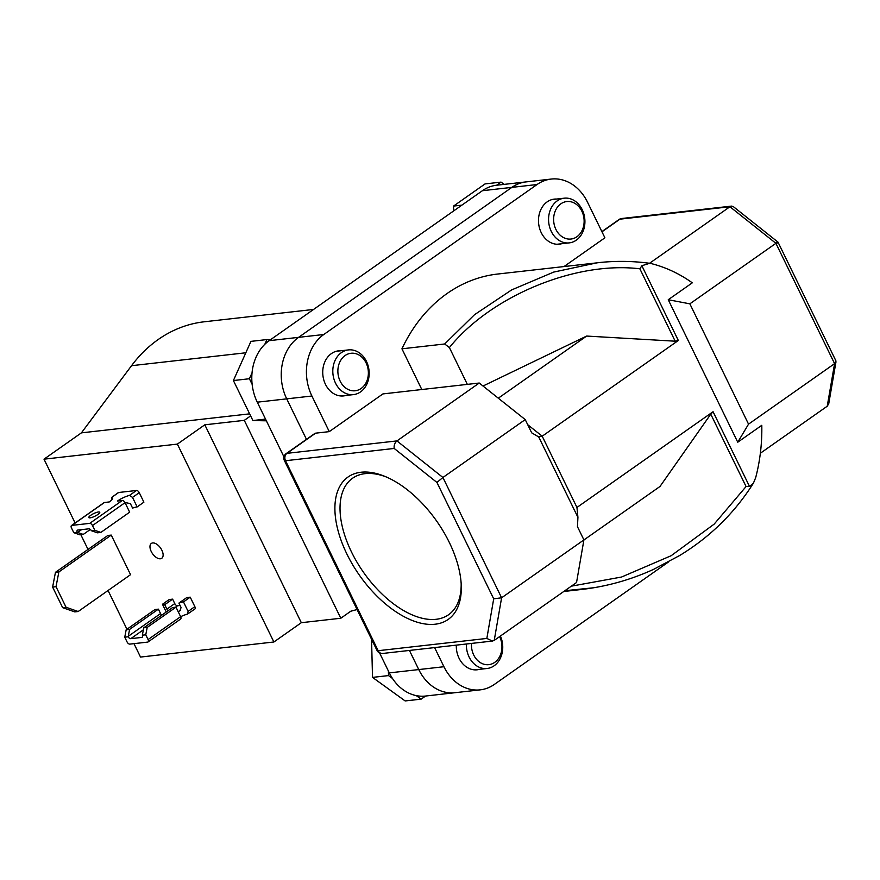 <?xml version="1.0" encoding="UTF-8"?>
<svg xmlns="http://www.w3.org/2000/svg" width="880" height="880" viewBox="0 0 880 880"><rect width="100%" height="100%" fill="white"/><g stroke="black" fill="none" stroke-linecap="round" stroke-linejoin="round"><path stroke-width="1.32" d="M283.954 456.874L257.279 402.182A45.342 36.542 -96.4 0 1 269.148 340.681L482.416 190.707A45.342 36.542 -96.4 0 1 496.628 185.229L501.05 182.116L504.174 184.371M564.036 266.541L604.901 237.809L587.521 202.191A45.342 36.542 83.6 0 0 551.254 179.058A45.342 36.542 83.6 0 0 537.042 184.536L511.863 187.374A45.342 36.542 -96.4 0 1 526.075 181.896A45.342 36.542 -96.4 0 0 511.863 187.374L298.595 337.348L511.863 187.374L482.416 190.707M392.458 678.436L388.509 675.587L372.515 677.391L405.152 700.942L421.157 699.138L425.579 696.036A45.342 36.542 -96.4 0 1 389.312 672.892L379.61 653.004M425.579 696.036L455.026 692.703A45.342 36.542 -96.4 0 1 418.759 669.57L409.431 650.441L418.759 669.57L443.938 666.721L434.61 647.592M257.279 402.182L286.726 398.86L306.471 439.34L286.726 398.86A45.342 36.542 -96.4 0 1 298.595 337.348L323.785 334.51L537.042 184.536M52.613 587.081L55.462 572.319L107.844 535.48L111.254 535.095L58.872 571.934L56.023 586.685L52.613 587.081L62.645 607.662L66.066 607.266L56.023 586.685M55.462 572.319L58.872 571.934M66.066 607.266L78.177 611.512L74.767 611.897L62.645 607.662M78.177 611.512L130.559 574.673L111.254 535.095M160.402 558.778A9.064 4.917 -125.1 0 0 161.766 558.272A9.064 4.917 -125.1 0 0 161.271 549.12A9.064 4.917 -125.1 0 0 152.68 542.938A9.064 4.917 -125.1 0 0 151.327 543.444A9.064 4.917 -125.1 0 0 151.822 552.585A9.064 4.917 -125.1 0 0 160.402 558.778M313.577 309.441L204.226 321.794A146.916 118.415 83.6 0 0 158.169 339.548A146.916 118.415 83.6 0 0 131.538 365.695L81.411 432.861L249.645 413.853M357.06 609.543L350.779 611.226L340.802 618.244L244.288 420.354L204.809 424.809L177.375 444.103L44 459.173L81.411 432.861M244.288 420.354L250.635 415.888M177.375 444.103L273.889 641.993L140.514 657.063L133.98 643.654M126.951 629.244L108.053 590.502M88.011 549.417L80.839 534.699M75.119 522.984L44 459.173M273.889 641.993L301.323 622.699L340.802 618.244M301.323 622.699L204.809 424.809M471.504 643.423A18.865 15.202 83.6 0 0 473.726 655.017A18.865 15.202 83.6 0 0 494.736 662.365A18.865 15.202 83.6 0 0 499.675 636.779A18.865 15.202 83.6 0 0 499.598 636.625M500.401 636.053A22.495 18.128 -96.4 0 1 487.091 668.492A22.495 18.128 -96.4 0 1 469.106 657.019A22.495 18.128 -96.4 0 1 466.4 644.006M421.157 699.138L416.262 695.607M388.509 675.587L388.399 671.033M372.515 677.391L371.558 639.265M555.907 229.416A18.865 15.202 83.6 0 0 576.906 236.753A18.865 15.202 83.6 0 0 581.845 211.167A18.865 15.202 83.6 0 0 560.846 203.83A18.865 15.202 83.6 0 0 555.907 229.416M582.208 209.66A22.495 18.128 -96.4 0 1 569.272 242.88A22.495 18.128 -96.4 0 1 551.276 231.407A22.495 18.128 -96.4 0 1 564.223 198.187A22.495 18.128 -96.4 0 1 582.208 209.66M453.662 210.925L453.541 206.074L461.901 205.139M453.541 206.074L485.045 183.92L501.05 182.116M361.152 388.476A18.865 15.202 83.6 0 0 366.091 362.89A18.865 15.202 83.6 0 0 345.092 355.553A18.865 15.202 83.6 0 0 340.153 381.139A18.865 15.202 83.6 0 0 361.152 388.476M341.407 352.627A22.495 18.128 -96.4 0 1 348.458 349.91A22.495 18.128 -96.4 0 1 368.093 365.662A22.495 18.128 -96.4 0 1 360.558 391.886A22.495 18.128 -96.4 0 1 353.507 394.603A22.495 18.128 -96.4 0 1 333.883 378.851A22.495 18.128 -96.4 0 1 341.407 352.627M266.376 420.827L252.901 420.541L265.529 419.111M252.142 384.351L249.403 378.741L252.032 372.867M252.901 420.541L233.398 380.545L249.403 378.741M264.814 344.3L266.926 339.559L270.622 339.647M233.398 380.545L250.932 341.374L266.926 339.559M361.031 472.241A87.065 47.168 54.9 0 1 384.67 476.289A87.065 47.168 54.9 0 1 461.252 585.2A87.065 47.168 54.9 0 1 435.16 624.217A87.065 47.168 54.9 0 1 346.885 554.015A87.065 47.168 54.9 0 1 361.031 472.241M386.21 476.938A83.435 45.199 -125.1 0 0 365.079 473.649A83.435 45.199 -125.1 0 0 352.594 478.225A83.435 45.199 -125.1 0 0 357.115 562.408A83.435 45.199 -125.1 0 0 436.117 619.3A83.435 45.199 -125.1 0 0 448.591 614.724A83.435 45.199 -125.1 0 0 461.164 583.528M561.638 243.738A22.671 18.271 -96.4 0 1 559.361 244.178A22.671 18.271 -96.4 0 1 539.572 228.305A22.671 18.271 -96.4 0 1 547.173 201.861A22.671 18.271 -96.4 0 1 554.279 199.122A22.671 18.271 -96.4 0 1 556.589 199.045M345.884 395.472A22.671 18.271 -96.4 0 1 343.607 395.912A22.671 18.271 -96.4 0 1 323.818 380.028A22.671 18.271 -96.4 0 1 331.408 353.595A22.671 18.271 -96.4 0 1 338.514 350.845A22.671 18.271 -96.4 0 1 340.835 350.768M777.403 243.012C778.525 241.78 778.019 241.879 775.907 243.32L689.854 303.831L668.25 299.728L737.748 442.211L761.794 425.304A161.436 130.108 -96.4 0 1 755.678 477.664L753.412 483.164L749.529 486.475L746.075 486.541L710.765 414.161L660 486.464L583.902 539.968M483.01 386.023L586.641 336.061L675.18 341.198L639.881 268.818C575.751 260.887 490.875 295.988 449.394 347.578L444.664 343.981L401.94 348.81A161.436 130.108 83.6 0 1 497.607 274.043L600.908 262.405M467.346 384.384L449.394 347.578M571.318 586.179L621.555 577.027L671.165 555.709L714.153 524.139L746.075 486.541M444.664 343.981L474.518 314.699L511.654 289.905L553.696 272.085L597.289 262.779C614.823 260.766 632.28 260.942 649.682 263.296L641.861 265.727L639.881 268.818M649.682 263.296L651.277 263.604A161.436 130.108 -96.4 0 1 692.307 282.821L668.25 299.728M593.824 587.752L564.872 590.722M479.457 669.35A22.671 18.271 -96.4 0 1 477.191 669.79A22.671 18.271 -96.4 0 1 456.324 645.139M443.938 666.721A45.342 36.542 83.6 0 0 480.205 689.854A45.342 36.542 83.6 0 0 494.428 684.376L668.646 561.858M421.795 389.521L401.94 348.81M323.785 334.51A45.342 36.542 83.6 0 0 311.905 396.011L286.726 398.86A45.342 36.542 -96.4 0 1 298.595 337.348L269.148 340.681M641.861 265.727L678.326 340.483L542.201 436.205L576.95 507.452L577.929 517.341L577.456 526.68L583.913 539.913L576.543 582.505L494.23 640.387L492.415 641.058L486.849 638.429L493.702 598.829L436.931 482.438L394.185 448.448C393.833 445.324 394.746 442.816 396.946 440.913L479.248 383.031L382.91 393.921L329.274 431.629L311.905 396.011M737.748 442.211L748.539 424.149L689.854 303.831M748.539 424.149L834.592 363.638L775.907 243.32L729.927 206.745L731.522 206.107L733.348 206.635L778.008 242.143L835.857 360.734L834.592 363.638L827.222 406.219L760.353 453.244M479.248 383.031L525.228 419.595L442.915 477.488L501.6 597.795L583.913 539.913M577.929 517.341L538.703 436.92L531.685 432.828L525.228 419.595M649.55 263.274L729.927 206.745L619.927 219.175L601.975 231.803M329.274 431.629L315.623 433.169L286.935 453.343L396.946 440.913L442.915 477.488L436.931 482.438M394.185 448.448L285.516 460.724A5.445 4.389 -96.4 0 1 286.935 453.343A5.445 2.948 54.9 0 0 286.121 453.64L314.809 433.477A5.445 2.948 54.9 0 1 315.623 433.169M480.205 689.854L455.026 692.703A45.342 36.542 -96.4 0 1 418.759 669.57L389.312 672.892M498.3 398.189L586.641 336.061M576.95 507.452L713.075 411.719L749.529 486.475M710.765 414.161L713.075 411.719M527.714 424.688L542.201 436.205L538.703 436.92M678.326 340.483L675.18 341.198M836 361.757L828.729 403.755L827.222 406.219M493.702 598.829L501.6 597.795L494.23 640.387M564.993 590.7L566.434 589.611M129.591 629.409L158.4 609.147L154.979 609.532L126.17 629.794L129.591 629.409L128.172 636.79L124.751 637.175L127.061 641.927A2.717 1.474 -125.1 0 0 129.822 644.116L147.642 642.103A2.717 1.474 -125.1 0 0 148.049 641.96A2.717 1.474 -125.1 0 0 148.082 639.551L145.761 634.799L142.34 635.184L143.781 627.803L172.59 607.552L176 607.167L180.631 616.66A2.717 1.474 54.9 0 1 180.598 619.069L148.049 641.96M124.751 637.175L126.17 629.794M143.781 627.803L147.191 627.418L176 607.167M147.191 627.418L145.761 634.799M161.777 615.153A2.717 1.474 54.9 0 1 160.556 613.58L158.4 609.147M142.34 635.184A2.717 1.474 54.9 0 1 142.164 637.274A2.717 1.474 54.9 0 1 141.757 637.428L130.768 638.671A2.717 1.474 54.9 0 1 128.172 636.79M166.243 612.007L162.459 604.274L169.202 599.533L172.612 599.148L164.725 604.703L167.42 610.225M162.459 604.274A10.879 2.596 154 0 1 164.725 604.703M187.44 614.119L188.111 611.402L194.854 606.661A2.717 1.474 54.9 0 1 194.81 609.07L187.44 614.119A10.879 2.596 -26 0 0 180.653 616.704M183.48 601.898L190.223 597.168L186.802 597.553L178.915 603.097A10.879 2.596 154 0 1 183.48 601.898L188.111 611.402M194.854 606.661L190.223 597.168M178.178 611.633A10.879 2.596 154 0 1 178.959 611.27L179.96 610.698L181.082 607.53L178.915 603.097M180.081 605.495L177.529 605.781L175.483 607.222M166.892 609.136L174.779 603.581L172.612 599.148M174.779 603.581A2.717 1.474 -125.1 0 0 177.529 605.781M90.112 517.847A6.072 1.452 -26 0 0 96.492 515.372A6.072 1.452 -26 0 0 99.748 512.248A6.072 1.452 -26 0 0 98.472 511.973A6.072 1.452 -26 0 0 92.092 514.437A6.072 1.452 -26 0 0 88.825 517.572A6.072 1.452 -26 0 0 90.112 517.847M83.259 534.424L77.209 532.301L73.788 532.686L79.838 534.809L83.259 534.424L90.332 529.452M73.788 532.686L71.467 527.945A2.717 1.474 54.9 0 1 71.5 525.536A2.717 1.474 54.9 0 1 71.907 525.382L89.727 523.369A2.717 1.474 54.9 0 1 92.488 525.569L94.809 530.31L91.377 530.706A2.717 1.474 -125.1 0 0 88.781 528.825L77.792 530.068A2.717 1.474 -125.1 0 0 77.385 530.211A2.717 1.474 -125.1 0 0 77.209 532.301M91.377 530.706L97.449 532.818L100.859 532.433L129.668 512.171L125.037 502.678A2.717 1.474 54.9 0 0 122.276 500.478L89.727 523.369M100.859 532.433L94.809 530.31M71.5 525.536L104.06 502.645A2.717 1.474 54.9 0 1 104.467 502.491L109.263 501.952A10.879 2.596 -26 0 0 112.64 497.904A10.879 2.596 -26 0 0 111.705 497.398L118.272 492.646A2.717 1.474 -125.1 0 1 118.679 492.492L136.499 490.479L129.525 495.385A10.879 2.596 -26 0 0 117.48 501.028L122.276 500.478M125.895 504.438L125.631 502.832M111.617 500.016L111.705 497.398L118.679 492.492M132.517 497.409L139.26 492.679L143.891 502.172L137.159 506.913L132.517 497.409L129.525 495.385M137.159 506.913A10.879 2.596 -26 0 0 132.583 508.112L130.427 503.679L125.983 502.667A10.879 2.596 -26 0 0 125.213 503.03M139.26 492.679A2.717 1.474 -125.1 0 0 136.499 490.479M245.817 352.781L131.538 365.695M492.415 641.058L382.525 653.477A5.445 4.389 -96.4 0 1 378.169 650.705A5.445 1.298 -26 0 1 377.014 650.452L284.361 460.482A5.445 1.298 -26 0 0 285.516 460.724L378.169 650.705L486.849 638.429M619.927 219.175A5.445 4.389 -96.4 0 1 621.632 218.515A5.445 5.445 0 0 0 619.113 219.472A5.445 2.948 54.9 0 1 619.927 219.175M148.082 639.551L180.631 616.66M128.26 636.295L160.556 613.58M141.757 637.428L142.439 636.944M143.396 629.783L130.768 638.671M178.959 611.27L180.697 610.038M92.488 525.569L125.037 502.678M77.605 532.444L81.598 529.639M71.907 525.382L104.467 502.491M496.628 185.229L551.254 179.058M487.091 668.492L474.881 669.867M569.272 242.88L557.051 244.255M564.223 198.187L552.002 199.562M348.458 349.91L336.248 351.285M353.507 394.603L341.297 395.989M581.713 589.457L563.772 591.492M731.522 206.107L621.632 218.515M601.876 231.605L619.113 219.472M377.014 650.452A5.445 5.445 0 0 0 382.525 653.477M286.121 453.64A5.445 5.445 0 0 0 284.361 460.482M581.801 589.446C606.76 586.531 630.685 579.832 653.587 569.36L679.624 555.533C710.028 537.064 734.624 512.93 753.412 483.164"/></g></svg>
